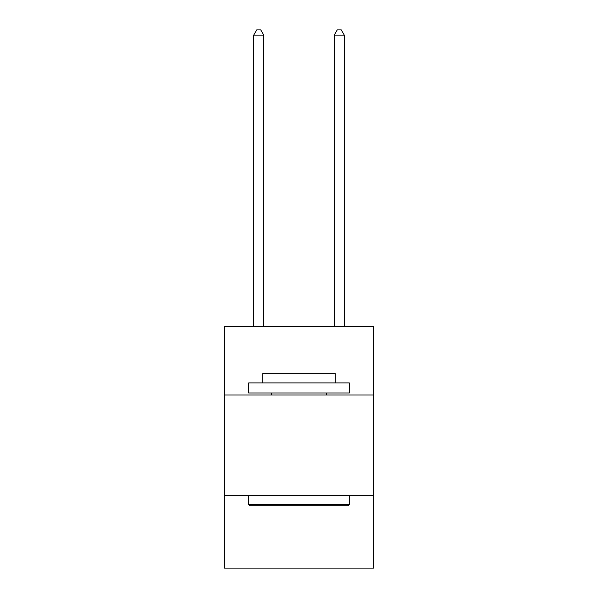 <?xml version="1.0" encoding="UTF-8"?>
<svg xmlns="http://www.w3.org/2000/svg" width="598" height="598" viewBox="0 0 598 598"><rect width="100%" height="100%" fill="white"/><g stroke="black" fill="none" stroke-linecap="round" stroke-linejoin="round"><path stroke-width="0.9" d="M373.473 395.009L373.473 326.575L224.527 326.575L224.527 395.009L373.473 395.009L373.473 568.1L224.527 568.1L224.527 395.009M373.473 495.645L224.527 495.645M249.889 505.706L248.686 504.495L349.314 504.495L348.111 505.706L249.889 505.706M349.314 382.929L349.314 392.991L248.686 392.991L248.686 382.929L349.314 382.929M262.769 382.929L262.769 373.675L335.231 373.675L335.231 382.929M349.314 495.645L349.314 504.495M248.686 495.645L248.686 504.495M326.373 392.991L326.373 395.009M271.627 392.991L271.627 395.009M263.778 326.575L263.778 35.133L253.716 35.133L253.716 326.575M253.716 35.133L256.736 29.9L260.758 29.9L263.778 35.133M344.284 326.575L344.284 35.133L334.222 35.133L334.222 326.575M334.222 35.133L337.242 29.9L341.264 29.9L344.284 35.133"/></g></svg>
